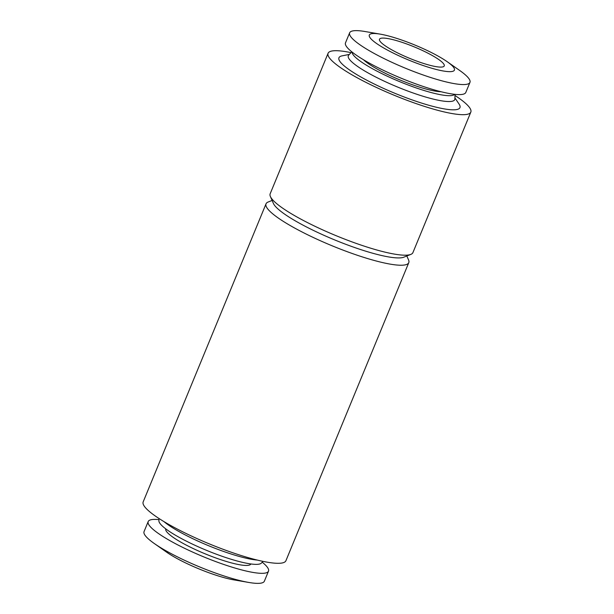 <?xml version="1.0" encoding="UTF-8"?>
<svg xmlns="http://www.w3.org/2000/svg" width="614" height="614" viewBox="0 0 614 614"><rect width="100%" height="100%" fill="white"/><g stroke="black" fill="none" stroke-linecap="round" stroke-linejoin="round"><path stroke-width="0.92" d="M272.109 200.448L268.118 202.037A77.195 13.623 22.4 0 0 266.031 203.817L143.177 501.891A77.195 13.623 22.4 0 0 156.647 516.942A77.195 13.623 22.4 0 0 234.172 553.237A77.195 13.623 22.4 0 0 285.917 560.728L408.778 262.654A77.195 13.623 22.4 0 0 408.548 259.922L406.836 255.984M266.031 203.817A77.195 13.623 22.4 0 0 279.508 218.876A77.195 13.623 22.4 0 0 357.033 255.163A77.195 13.623 22.4 0 0 408.778 262.654M351.016 52.635A77.195 13.623 22.4 0 0 328.083 53.272L270.168 193.778A77.195 13.623 22.4 0 0 270.39 196.518L273.407 203.441A71.684 12.648 22.4 0 0 285.71 214.877A71.684 12.648 22.4 0 0 351.868 246.544A71.684 12.648 22.4 0 0 403.812 257.189L410.827 254.396A77.195 13.623 22.4 0 0 412.915 252.615L470.823 112.109A77.195 13.623 22.4 0 0 455.005 95.5M270.39 196.518A77.195 13.623 22.4 0 0 283.645 208.837A77.195 13.623 22.4 0 0 354.892 242.937A77.195 13.623 22.4 0 0 410.827 254.396M328.083 53.272A77.195 13.623 22.4 0 0 341.553 68.331A77.195 13.623 22.4 0 0 419.078 104.618A77.195 13.623 22.4 0 0 470.823 112.109M349.381 54.4L342.098 55.859A65.437 11.543 22.4 0 0 350.371 70.518A65.437 11.543 22.4 0 0 423.476 103.674A65.437 11.543 22.4 0 0 459.065 104.065L454.913 97.902M385.6 46.073A35.013 6.178 22.4 0 0 420.767 62.528A35.013 6.178 22.4 0 0 444.237 65.928A35.013 6.178 22.4 0 0 414.22 46.871A35.013 6.178 22.4 0 0 379.49 39.242A35.013 6.178 22.4 0 0 385.6 46.073M377.334 44.016A46.042 8.128 22.4 0 0 436.354 69.489A46.042 8.128 22.4 0 0 447.23 61.73A46.042 8.128 22.4 0 0 380.327 34.154A46.042 8.128 22.4 0 0 377.334 44.016M380.327 34.154L365.23 31.552A65.069 11.482 22.4 0 0 349.635 32.811A65.069 11.482 22.4 0 0 360.994 45.497A65.069 11.482 22.4 0 0 426.339 76.082A65.069 11.482 22.4 0 0 469.948 82.399A65.069 11.482 22.4 0 0 459.771 70.526L447.23 61.73M349.635 32.811L345.498 42.842A65.069 11.482 22.4 0 0 356.857 55.536A65.069 11.482 22.4 0 0 422.202 86.121A65.069 11.482 22.4 0 0 465.811 92.438L469.948 82.399M363.526 59.765A46.042 8.128 22.4 0 0 369.06 64.094A46.042 8.128 22.4 0 0 441.098 91.739M352.098 52.06A55.552 9.801 22.4 0 0 361.922 62.321A55.552 9.801 22.4 0 0 416.246 87.94A55.552 9.801 22.4 0 0 454.644 94.326M351.784 51.806L348.668 55.176A57.562 10.154 22.4 0 0 358.353 66.964A57.562 10.154 22.4 0 0 417.819 94.587A57.562 10.154 22.4 0 0 454.882 98.954L455.043 94.364M158.957 519.636A65.069 11.482 22.4 0 0 148.189 521.562L144.052 531.601A65.069 11.482 22.4 0 0 154.229 543.474L166.77 552.27A46.042 8.128 22.4 0 0 167.607 552.846A46.042 8.128 22.4 0 0 233.673 579.846L248.77 582.448A65.069 11.482 22.4 0 0 264.365 581.189L268.502 571.158A65.069 11.482 22.4 0 0 262.216 562.194M154.229 543.474A65.069 11.482 22.4 0 0 155.403 544.288A65.069 11.482 22.4 0 0 248.77 582.448M148.189 521.562A65.069 11.482 22.4 0 0 159.54 534.257A65.069 11.482 22.4 0 0 224.885 564.842A65.069 11.482 22.4 0 0 268.502 571.158M165.749 528.869A46.042 8.128 22.4 0 0 173.808 537.795A46.042 8.128 22.4 0 0 219.904 559.392A46.042 8.128 22.4 0 0 250.888 563.959M158.995 518.5L158.911 520.81A55.552 9.801 22.4 0 0 168.743 531.003A55.552 9.801 22.4 0 0 222.913 556.568A55.552 9.801 22.4 0 0 261.418 563.061L262.984 561.365M163.938 521.593A57.562 10.154 22.4 0 0 169.31 525.615A57.562 10.154 22.4 0 0 257.304 560.075"/></g></svg>
